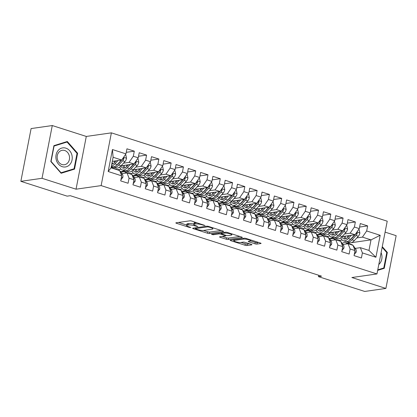 <?xml version="1.0" encoding="UTF-8"?>
<svg xmlns="http://www.w3.org/2000/svg" width="417" height="417" viewBox="0 0 417 417"><rect width="100%" height="100%" fill="white"/><g stroke="black" fill="none" stroke-linecap="round" stroke-linejoin="round"><path stroke-width="0.63" d="M204.997 225.54L191.883 221.093A1.454 0.297 -169 0 0 189.907 220.817L176.052 222.798A1.454 0.297 -169 0 0 175.828 222.907A1.454 0.297 -169 0 0 176.49 223.293L189.297 227.395L190.835 227.51L188.719 226.712A4.66 0.943 -169 0 1 186.607 225.467A4.66 0.943 -169 0 1 187.322 225.123L188.479 224.956A4.66 0.943 -169 0 1 194.796 225.842L197.84 226.567L195.875 225.686A4.66 0.943 -169 0 1 193.764 224.445A4.66 0.943 -169 0 1 194.478 224.101L195.636 223.934A4.66 0.943 -169 0 1 201.958 224.815L204.997 225.54M254.99 243.815A1.454 0.297 -169 0 0 256.966 244.091L260.849 243.533A1.454 0.297 -169 0 0 261.073 243.429A1.454 0.297 -169 0 0 260.416 243.038L246.192 238.482A1.454 0.297 -169 0 0 244.216 238.206L230.361 240.187A1.454 0.297 -169 0 0 230.137 240.296A1.454 0.297 -169 0 0 230.794 240.687L245.019 245.243A1.454 0.297 -169 0 0 246.994 245.519L251.691 244.847A1.454 0.297 -169 0 0 251.915 244.737A1.454 0.297 -169 0 0 251.253 244.352L245.17 242.402A1.454 0.297 -169 0 0 243.194 242.126L240.864 242.454A3.894 0.792 -169 0 1 236.496 241.98A3.894 0.792 -169 0 1 233.817 240.682A3.894 0.792 -169 0 1 234.417 240.39L243.533 239.087A3.894 0.792 -169 0 1 247.906 239.567A3.894 0.792 -169 0 1 250.581 240.864A3.894 0.792 -169 0 1 249.986 241.151L248.464 241.37A1.454 0.297 -169 0 0 248.24 241.479A1.454 0.297 -169 0 0 248.902 241.865L254.99 243.815L255.267 242.392A1.454 0.297 -169 0 0 257.242 242.668L258.629 242.47M321.559 276.179L70.285 195.703L67.153 196.152L20.85 181.327L42.023 178.299L76.04 189.193L101.133 185.607L376.968 273.943L351.875 277.529L385.897 288.428L364.724 291.452L318.426 276.627L321.559 276.179M223.361 231.529A1.454 0.297 -169 0 0 223.585 231.419A1.454 0.297 -169 0 0 222.923 231.034L208.698 226.478A1.454 0.297 -169 0 0 206.723 226.202L192.868 228.182A1.454 0.297 -169 0 0 192.644 228.292A1.454 0.297 -169 0 0 193.306 228.678L207.53 233.233A1.454 0.297 -169 0 0 209.506 233.51L223.361 231.529L223.418 231.237M227.442 232.483L241.667 237.038A1.454 0.297 -169 0 1 242.329 237.424A1.454 0.297 -169 0 1 242.105 237.534L228.25 239.514A1.454 0.297 -169 0 1 226.275 239.238L220.186 237.289A1.454 0.297 -169 0 1 219.53 236.898A1.454 0.297 -169 0 1 219.754 236.793L225.373 235.991A1.454 0.297 -169 0 0 225.597 235.881A1.454 0.297 -169 0 0 224.935 235.49L220.895 234.198A1.454 0.297 -169 0 0 218.92 233.921L213.071 234.761L211.383 234.218L225.467 232.206A1.454 0.297 -169 0 1 227.442 232.483M101.133 185.607L111.386 132.851L387.221 221.192L376.968 273.943M108.18 171.507L112.444 149.547L125.955 153.873L121.712 160.029L113.111 157.272L111.063 167.822L108.18 171.507L121.686 175.833L120.706 180.895L128.071 183.251L129.056 178.189L133.972 179.763L132.987 184.825L140.352 187.186L141.337 182.125L146.252 183.699L145.267 188.76L152.638 191.116L153.618 186.055L158.533 187.629L157.548 192.69L164.918 195.052L165.898 189.99L170.814 191.565L169.828 196.626L177.199 198.987L178.184 193.926L183.094 195.495L182.109 200.556L189.48 202.917L190.465 197.856L195.375 199.43L194.39 204.492L201.76 206.853L202.745 201.792L207.656 203.366L206.67 208.427L214.041 210.783L215.026 205.722L219.936 207.296L218.956 212.357L226.322 214.719L227.307 209.657L232.217 211.231L231.237 216.293L238.602 218.649L239.587 213.587L244.503 215.162L243.518 220.223L250.883 222.584L251.868 217.523L256.783 219.097L255.798 224.158L263.169 226.514L264.149 221.458L269.064 223.027L268.079 228.089L275.449 230.45L276.429 225.388L281.345 226.963L280.36 232.024L287.73 234.385L288.715 229.324L293.625 230.893L292.64 235.954L300.011 238.315L300.996 233.254L305.906 234.828L304.921 239.89L312.291 242.251L313.276 237.19L318.187 238.764L317.201 243.825L324.572 246.181L325.557 241.12L330.467 242.694L329.487 247.755L336.853 250.117L337.838 245.055L342.748 246.629L341.768 251.691L349.133 254.047L350.118 248.985L355.034 250.56L354.049 255.621L361.414 257.982L362.399 252.921L360.371 247.667L368.967 250.419L371.021 239.869L362.425 237.117L356.811 237.919M126.257 152.325L134.31 151.173L126.94 148.812L125.955 153.873M134.31 151.173L133.325 156.234L138.236 157.808L133.993 163.959L121.05 165.81A11.348 5.603 107.8 0 1 116.072 167.968L113.742 167.217A11.348 5.603 -72.2 0 0 118.72 165.064L122.666 160.78A3.93 1.944 -72.2 0 0 123.896 158.642L123.427 157.543M138.538 156.26L146.591 155.108L139.221 152.747L138.236 157.808M146.591 155.108L145.606 160.17L150.516 161.744L146.273 167.895L133.331 169.745A11.348 5.603 107.8 0 1 128.353 171.898L126.023 171.152A11.348 5.603 -72.2 0 0 131.001 168.994L134.946 164.715A3.93 1.944 -72.2 0 0 136.182 162.578L135.707 161.473M150.818 160.191L158.872 159.039L151.501 156.683L150.516 161.744M158.872 159.039L157.887 164.1L162.797 165.674L158.554 171.825L145.611 173.675A11.348 5.603 107.8 0 1 140.633 175.833L138.303 175.088A11.348 5.603 -72.2 0 0 143.281 172.93L147.227 168.65A3.93 1.944 -72.2 0 0 148.462 166.508L147.988 165.408M163.099 164.126L171.152 162.974L163.782 160.613L162.797 165.674M171.152 162.974L170.167 168.035L175.083 169.61L170.834 175.76L157.892 177.611A11.348 5.603 107.8 0 1 152.919 179.763L150.584 179.018A11.348 5.603 -72.2 0 0 155.562 176.86L159.508 172.581A3.93 1.944 -72.2 0 0 160.743 170.444L160.269 169.338M175.38 168.056L183.433 166.904L176.063 164.548L175.083 169.61M183.433 166.904L182.448 171.966L187.363 173.54L183.115 179.691L170.178 181.541A11.348 5.603 107.8 0 1 165.2 183.699L162.865 182.954A11.348 5.603 -72.2 0 0 167.843 180.796L171.788 176.516A3.93 1.944 -72.2 0 0 173.024 174.374L172.549 173.274M187.666 171.992L195.714 170.84L188.343 168.478L187.363 173.54M195.714 170.84L194.729 175.901L199.644 177.475L195.396 183.626L182.458 185.476A11.348 5.603 107.8 0 1 177.48 187.634L175.145 186.884A11.348 5.603 -72.2 0 0 180.123 184.726L184.069 180.446A3.93 1.944 -72.2 0 0 185.304 178.309L184.83 177.209M199.946 175.922L207.994 174.775L200.629 172.414L199.644 177.475M207.994 174.775L207.014 179.836L211.925 181.405L207.682 187.556L194.739 189.407A11.348 5.603 107.8 0 1 189.761 191.565L187.426 190.819A11.348 5.603 -72.2 0 0 192.404 188.661L196.35 184.382A3.93 1.944 -72.2 0 0 197.585 182.239L197.111 181.14M212.227 179.857L220.275 178.705L212.91 176.344L211.925 181.405M220.275 178.705L219.295 183.767L224.205 185.341L219.962 191.492L207.02 193.342A11.348 5.603 107.8 0 1 202.042 195.5L199.707 194.749A11.348 5.603 -72.2 0 0 204.684 192.591L208.636 188.312A3.93 1.944 -72.2 0 0 209.866 186.175L209.397 185.075M224.508 183.793L232.556 182.641L225.19 180.28L224.205 185.341M232.556 182.641L231.576 187.702L236.486 189.271L232.243 195.427L219.3 197.277A11.348 5.603 107.8 0 1 214.322 199.43L211.987 198.685A11.348 5.603 -72.2 0 0 216.97 196.527L220.916 192.247A3.93 1.944 -72.2 0 0 222.146 190.11L221.677 189.005M236.788 187.723L244.842 186.571L237.471 184.21L236.486 189.271M244.842 186.571L243.856 191.632L248.767 193.207L244.524 199.357L231.581 201.208A11.348 5.603 107.8 0 1 226.603 203.366L224.273 202.615A11.348 5.603 -72.2 0 0 229.251 200.462L233.197 196.178A3.93 1.944 -72.2 0 0 234.427 194.041L233.958 192.941M249.069 191.658L257.122 190.506L249.752 188.145L248.767 193.207M257.122 190.506L256.137 195.568L261.047 197.142L256.804 203.293L243.862 205.143A11.348 5.603 107.8 0 1 238.884 207.296L236.554 206.551A11.348 5.603 -72.2 0 0 241.532 204.393L245.477 200.113A3.93 1.944 -72.2 0 0 246.713 197.976L246.238 196.871M261.35 195.589L269.403 194.437L262.032 192.081L261.047 197.142M269.403 194.437L268.418 199.498L273.333 201.072L269.085 207.223L256.142 209.073A11.348 5.603 107.8 0 1 251.164 211.231L248.834 210.486A11.348 5.603 -72.2 0 0 253.812 208.328L257.758 204.049A3.93 1.944 -72.2 0 0 258.993 201.906L258.519 200.806M273.63 199.524L281.683 198.372L274.313 196.011L273.333 201.072M281.683 198.372L280.698 203.433L285.614 205.008L281.366 211.158L268.423 213.009A11.348 5.603 107.8 0 1 263.45 215.162L261.115 214.416A11.348 5.603 -72.2 0 0 266.093 212.258L270.039 207.979A3.93 1.944 -72.2 0 0 271.274 205.842L270.8 204.737M285.911 203.454L293.964 202.302L286.594 199.946L285.614 205.008M293.964 202.302L292.979 207.364L297.894 208.938L293.646 215.089L280.709 216.939A11.348 5.603 107.8 0 1 275.731 219.097L273.396 218.352A11.348 5.603 -72.2 0 0 278.374 216.194L282.319 211.914A3.93 1.944 -72.2 0 0 283.555 209.772L283.08 208.672M298.197 207.39L306.245 206.238L298.874 203.877L297.894 208.938M306.245 206.238L305.26 211.299L310.175 212.873L305.927 219.024L292.989 220.874A11.348 5.603 107.8 0 1 288.011 223.032L285.676 222.282A11.348 5.603 -72.2 0 0 290.654 220.124L294.6 215.844A3.93 1.944 -72.2 0 0 295.835 213.707L295.361 212.607M310.477 211.32L318.525 210.173L311.16 207.812L310.175 212.873M318.525 210.173L317.546 215.235L322.456 216.804L318.213 222.954L305.27 224.81A11.348 5.603 107.8 0 1 300.292 226.963L297.957 226.217A11.348 5.603 -72.2 0 0 302.935 224.059L306.886 219.78A3.93 1.944 -72.2 0 0 308.116 217.643L307.647 216.538M322.758 215.255L330.806 214.103L323.441 211.742L322.456 216.804M330.806 214.103L329.826 219.165L334.736 220.739L330.493 226.89L317.551 228.74A11.348 5.603 107.8 0 1 312.573 230.898L310.238 230.148A11.348 5.603 -72.2 0 0 315.216 227.995L319.167 223.71A3.93 1.944 -72.2 0 0 320.397 221.573L319.928 220.473M335.039 219.191L343.087 218.039L335.721 215.678L334.736 220.739M343.087 218.039L342.107 223.1L347.017 224.669L342.774 230.825L329.831 232.676M347.319 223.121L355.373 221.969L348.002 219.608L347.017 224.669M355.373 221.969L354.387 227.03L359.298 228.605L355.055 234.755L342.112 236.606A11.348 5.603 107.8 0 1 337.134 238.764L334.804 238.013A11.348 5.603 -72.2 0 0 339.782 235.86L343.728 231.581A3.93 1.944 -72.2 0 0 344.958 229.439L344.489 228.339M359.6 227.056L367.653 225.905L360.283 223.543L359.298 228.605M367.653 225.905L366.668 230.966L380.179 235.292L375.91 257.247L362.399 252.921M342.972 244.466L348.091 243.731L353.001 245.305L355.034 250.56M350.118 248.985L348.091 243.731M351.448 238.686L351.13 238.732M342.112 240.02L338.88 240.484M347.481 243.236L350.311 242.83M351.213 242.699L371.021 239.869L380.179 235.292M366.668 230.966L362.425 237.117M330.686 240.531L335.81 239.801L340.72 241.375L342.748 246.629M337.838 245.055L335.81 239.801M334.199 237.737L329.169 238.456M355.055 234.755L350.139 233.181L344.531 233.984M339.167 234.75L338.849 234.797M329.831 236.09L326.6 236.548M354.387 227.03L350.139 233.181M318.406 236.601L323.529 235.866L328.44 237.44L330.467 242.694M325.557 241.12L323.529 235.866M321.914 233.807L316.889 234.526M342.774 230.825L337.859 229.251L332.25 230.054M326.886 230.82L326.568 230.867M317.551 232.154L314.319 232.618M342.107 223.1L337.859 229.251M306.125 232.665L311.249 231.935L316.159 233.51L318.187 238.764M313.276 237.19L311.249 231.935M309.633 229.871L304.608 230.591M330.493 226.89L325.578 225.316L319.969 226.118M314.606 226.884L314.288 226.931M305.27 228.219L302.038 228.683M329.826 219.165L325.578 225.316M293.844 228.735L298.968 228L303.878 229.574L305.906 234.828M300.996 233.254L298.968 228M297.352 225.941L292.327 226.66M318.213 222.954L313.297 221.385L307.689 222.188M302.325 222.954L302.007 222.996M292.989 224.289L289.758 224.747M317.546 215.235L313.297 221.385M281.564 224.799L286.682 224.07L291.598 225.639L293.625 230.893M288.715 229.324L286.682 224.07M285.072 222.006L280.047 222.725M305.927 219.024L301.017 217.45L295.403 218.253M290.044 219.019L289.726 219.066M280.709 220.353L277.477 220.817M305.26 211.299L301.017 217.45M269.283 220.869L274.402 220.134L279.317 221.708L281.345 226.963M276.429 225.388L274.402 220.134M272.791 218.075L267.766 218.789M293.646 215.089L288.736 213.52L283.122 214.322M277.764 215.089L277.446 215.13M268.428 216.423L265.196 216.882M292.979 207.364L288.736 213.52M257.002 216.934L262.121 216.199L267.036 217.773L269.064 223.027M264.149 221.458L262.121 216.199M260.51 214.14L255.485 214.859M281.366 211.158L276.455 209.584L270.841 210.387M265.483 211.153L265.16 211.2M256.142 212.488L252.916 212.951M280.698 203.433L276.455 209.584M244.722 212.998L249.84 212.269L254.756 213.843L256.783 219.097M251.868 217.523L249.84 212.269M248.23 210.204L243.2 210.924M269.085 207.223L264.175 205.649L258.561 206.451M253.202 207.218L252.879 207.265M243.862 208.557L240.63 209.016M268.418 199.498L264.175 205.649M232.441 209.068L237.56 208.333L242.47 209.907L244.503 215.162M239.587 213.587L237.56 208.333M235.949 206.274L230.919 206.994M256.804 203.293L251.894 201.719L246.28 202.521M240.917 203.287L240.599 203.334M231.581 204.622L228.349 205.086M256.137 195.568L251.894 201.719M220.155 205.133L225.279 204.403L230.189 205.977L232.217 211.231M227.307 209.657L225.279 204.403M223.663 202.339L218.638 203.058M244.524 199.357L239.608 197.783L234 198.586M228.636 199.352L228.318 199.399M219.3 200.686L216.069 201.15M243.856 191.632L239.608 197.783M207.875 201.202L212.998 200.468L217.909 202.042L219.936 207.296M215.026 205.722L212.998 200.468M211.383 198.409L206.358 199.128M232.243 195.427L227.328 193.853L221.719 194.656M216.355 195.422L216.037 195.469M207.02 196.756L203.788 197.22M231.576 187.702L227.328 193.853M195.594 197.267L200.718 196.537L205.628 198.106L207.656 203.366M202.745 201.792L200.718 196.537M199.102 194.473L194.077 195.192M219.962 191.492L215.047 189.917L209.438 190.72M204.075 191.486L203.757 191.533M194.739 192.821L191.507 193.285M219.295 183.767L215.047 189.917M183.313 193.337L188.437 192.602L193.347 194.176L195.375 199.43M190.465 197.856L188.437 192.602M186.821 190.543L181.796 191.262M207.682 187.556L202.766 185.987L197.158 186.79M191.794 187.556L191.476 187.598M182.458 188.891L179.227 189.349M207.014 179.836L202.766 185.987M171.033 189.401L176.151 188.672L181.067 190.241L183.094 195.495M178.184 193.926L176.151 188.672M174.541 186.607L169.516 187.327M195.396 183.626L190.486 182.052L184.872 182.855M179.513 183.621L179.195 183.668M170.178 184.955L166.946 185.419M194.729 175.901L190.486 182.052M158.752 185.466L163.871 184.736L168.786 186.31L170.814 191.565M165.898 189.99L163.871 184.736M162.26 182.677L157.235 183.391M183.115 179.691L178.205 178.122L172.591 178.919M167.233 179.691L166.909 179.732M157.897 181.025L154.665 181.484M182.448 171.966L178.205 178.122M146.471 181.536L151.59 180.801L156.505 182.375L158.533 187.629M153.618 186.055L151.59 180.801M149.979 178.742L144.954 179.461M170.834 175.76L165.924 174.186L160.31 174.989M154.952 175.755L154.629 175.802M145.611 177.089L142.385 177.553M170.167 168.035L165.924 174.186M134.191 177.6L139.309 176.871L144.225 178.445L146.252 183.699M141.337 182.125L139.309 176.871M137.699 174.806L132.669 175.526M158.554 171.825L153.644 170.251L148.03 171.053M142.671 171.82L142.348 171.867M133.331 173.159L130.099 173.618M157.887 164.1L153.644 170.251M121.91 173.67L127.029 172.935L131.939 174.509L133.972 179.763M129.056 178.189L127.029 172.935M125.418 170.876L120.388 171.595M146.273 167.895L141.363 166.32L135.749 167.123M130.385 167.889L130.068 167.936M121.05 169.224L117.818 169.688M145.606 160.17L141.363 166.32M111.063 167.822L119.658 170.579L121.686 175.833M113.132 166.941L111.177 167.222M133.993 163.959L129.077 162.385L123.468 163.188M118.105 163.954L117.787 164.001M133.325 156.234L129.077 162.385M318.692 275.256L318.426 276.627M385.897 288.428L396.15 235.673L385.094 232.133M76.04 189.193L86.293 136.442L52.276 125.548L42.023 178.299M52.276 125.548L31.103 128.572L20.85 181.327M86.293 136.442L111.386 132.851M355.253 248.396L360.371 247.667M121.712 160.029L112.319 161.369M333.876 238.878L334.095 237.753M321.59 234.943L321.809 233.822M309.31 231.013L309.529 229.887M297.029 227.077L297.248 225.957M284.748 223.147L284.967 222.021M272.468 219.212L272.687 218.086M260.187 215.281L260.406 214.156M247.906 211.346L248.125 210.22M235.626 207.416L235.845 206.29M223.345 203.48L223.559 202.354M211.059 199.545L211.278 198.424M198.779 195.615L198.998 194.489M186.498 191.679L186.717 190.559M174.217 187.749L174.436 186.623M161.937 183.814L162.156 182.688M149.656 179.883L149.875 178.757M137.375 175.948L137.594 174.822M125.095 172.018L125.314 170.892M112.814 168.082L113.028 166.956M112.444 149.547L113.111 157.272M368.967 250.419L375.91 257.247M77.614 153.242L67.309 141.504L53.913 145.653L50.822 161.535L61.132 173.274L74.528 169.13L77.614 153.242L76.989 153.331M377.666 270.362L384.26 268.324L387.346 252.436L382.274 246.655M196.209 222.475A4.66 0.943 -169 0 0 195.912 222.506L195.636 223.934M193.764 224.445L194.041 223.022A4.66 0.943 -169 0 1 194.76 222.673L195.912 222.506M193.837 224.07A4.66 0.943 -169 0 0 188.755 223.533L188.479 224.956M186.607 225.467L186.884 224.044A4.66 0.943 -169 0 1 187.598 223.694L188.755 223.533M178.554 222.438L186.691 225.044M203.48 230.424L207.807 231.81A1.454 0.297 -169 0 0 209.782 232.087L221.135 230.46M208.948 227.056L207.567 226.864L195.406 228.599L197.455 229.512A4.66 0.943 -169 0 0 203.777 230.392L212.091 229.204A4.66 0.943 -169 0 0 212.806 228.855A4.66 0.943 -169 0 0 210.694 227.614L208.948 227.056L209.037 226.587M239.884 236.465L228.526 238.086L228.25 239.514M222.251 236.434L226.551 237.81A1.454 0.297 -169 0 0 228.526 238.086M231.2 235.157A3.894 0.792 -169 0 0 231.8 234.865A3.894 0.792 -169 0 0 229.121 233.567A3.894 0.792 -169 0 0 224.753 233.087L221.536 233.546A1.454 0.297 -169 0 0 221.312 233.656A1.454 0.297 -169 0 0 221.974 234.046L226.014 235.339A1.454 0.297 -169 0 0 227.99 235.615L231.2 235.157M250.575 240.89L255.267 242.392M240.995 242.439L245.3 243.815A1.454 0.297 -169 0 0 247.276 244.091L249.47 243.778M232.858 239.832L233.916 240.171M71.583 169.547L74.528 169.13M386.721 252.525L387.346 252.436M381.315 268.741L384.26 268.324M116.072 160.832L114.654 162.375A9.419 4.655 107.8 0 1 111.761 164.225M117.933 160.566L114.91 163.845A11.348 5.603 107.8 0 1 111.402 166.081M125.267 154.874L125.861 155.061L126.539 158.309A3.93 1.944 107.8 0 1 124.996 161.53L121.05 165.81L118.72 165.064M114.394 162.646A9.419 4.655 107.8 0 1 114.253 161.092M121.394 160.071A3.93 1.944 107.8 0 1 121.191 160.31L117.245 164.59A11.348 5.603 107.8 0 1 112.267 166.748L111.329 166.446M113.038 166.878A11.348 5.603 -72.2 0 0 113.742 167.217M123.896 158.642L122.77 158.804A2.002 0.99 107.8 0 1 122.405 159.31L118.459 163.594A9.419 4.655 107.8 0 1 117.005 164.845M112.705 163.902A9.419 4.655 107.8 0 1 112.137 162.302M120.909 179.826L122.822 177.413A3.93 1.944 -72.2 0 0 122.483 174.457L120.023 171.095A11.348 5.603 -72.2 0 0 119.715 170.72M119.528 170.532A11.348 5.603 -72.2 0 0 118.423 169.881L116.088 169.13A11.348 5.603 -72.2 0 0 115.316 169M113.388 168.567A11.348 5.603 -72.2 0 0 112.282 167.91A11.348 5.603 -72.2 0 0 111.068 167.796M117.193 169.787A11.348 5.603 -72.2 0 0 116.088 169.13M112.282 167.91L114.612 168.661A11.348 5.603 107.8 0 1 115.723 169.318M128.353 164.767L126.935 166.305A9.419 4.655 107.8 0 1 122.801 168.098A9.419 4.655 107.8 0 1 120.888 165.982M130.213 164.501L127.19 167.775A11.348 5.603 107.8 0 1 122.212 169.933A11.348 5.603 107.8 0 1 119.773 166.982M137.547 158.804L138.142 158.997L138.819 162.239A3.93 1.944 107.8 0 1 137.282 165.46L133.331 169.74L131.001 168.994M126.674 166.576A9.419 4.655 107.8 0 1 126.539 165.028M133.675 164.006A3.93 1.944 107.8 0 1 133.471 164.241L129.525 168.525A11.348 5.603 107.8 0 1 124.547 170.678L122.212 169.933M122.9 165.544A9.419 4.655 -72.2 0 0 124.068 168.155M123.135 165.513A11.348 5.603 -72.2 0 0 123.27 166.852M125.319 170.814A11.348 5.603 -72.2 0 0 126.023 171.152M136.182 162.578L135.051 162.739A2.002 0.99 107.8 0 1 134.686 163.245L130.74 167.525A9.419 4.655 107.8 0 1 129.286 168.776M124.985 167.837A9.419 4.655 107.8 0 1 124.271 165.351M140.633 168.697L139.215 170.24A9.419 4.655 107.8 0 1 135.082 172.028A9.419 4.655 107.8 0 1 133.169 169.912M142.494 168.432L139.471 171.71A11.348 5.603 107.8 0 1 134.493 173.868A11.348 5.603 107.8 0 1 132.053 170.918M149.828 162.739L150.428 162.927L151.1 166.174A3.93 1.944 107.8 0 1 149.562 169.396L145.616 173.675L143.281 172.93M138.955 170.511A9.419 4.655 107.8 0 1 138.819 168.958M145.96 167.936A3.93 1.944 107.8 0 1 145.752 168.176L141.806 172.456A11.348 5.603 107.8 0 1 136.828 174.614L134.493 173.868M135.181 169.479A9.419 4.655 -72.2 0 0 136.349 172.085M135.416 169.443A11.348 5.603 -72.2 0 0 135.551 170.782M137.6 174.744A11.348 5.603 -72.2 0 0 138.303 175.088M148.462 166.508L147.331 166.67A2.002 0.99 107.8 0 1 146.972 167.181L143.021 171.46A9.419 4.655 107.8 0 1 141.566 172.711M137.266 171.768A9.419 4.655 107.8 0 1 136.552 169.281M133.19 183.761L135.103 181.343A3.93 1.944 -72.2 0 0 134.764 178.393L132.304 175.025A11.348 5.603 -72.2 0 0 131.996 174.655M131.808 174.468A11.348 5.603 -72.2 0 0 130.703 173.811L128.368 173.065A11.348 5.603 -72.2 0 0 127.602 172.93M126.163 173.06A11.348 5.603 -72.2 0 0 124.563 171.846A11.348 5.603 -72.2 0 0 121.144 172.622M129.473 173.722A11.348 5.603 -72.2 0 0 128.368 173.065M124.563 171.846L126.893 172.591A11.348 5.603 107.8 0 1 128.003 173.248M145.476 187.697L147.383 185.278A3.93 1.944 -72.2 0 0 147.05 182.323L144.584 178.961A11.348 5.603 -72.2 0 0 144.277 178.585M144.089 178.403A11.348 5.603 -72.2 0 0 142.984 177.746L140.649 176.996A11.348 5.603 -72.2 0 0 139.883 176.865M138.444 176.996A11.348 5.603 -72.2 0 0 136.844 175.776A11.348 5.603 -72.2 0 0 133.424 176.558M141.759 177.652A11.348 5.603 -72.2 0 0 140.649 176.996M136.844 175.776L139.179 176.527A11.348 5.603 107.8 0 1 140.284 177.183M71.875 154.994A9.643 8.152 81.9 0 0 61.633 148.108A9.643 8.152 81.9 0 0 56.248 159.831A9.643 8.152 81.9 0 0 66.496 166.717A9.643 8.152 81.9 0 0 71.875 154.994M69.264 155.682A7.297 6.172 81.9 0 0 62.315 150.287A7.297 6.172 81.9 0 0 57.431 159.346A7.297 6.172 81.9 0 0 64.38 164.741A7.297 6.172 81.9 0 0 69.264 155.682M61.07 172.805L51.082 161.431L54.074 146.039L67.054 142.02L77.041 153.393L74.049 168.786L60.757 172.852M64.426 142.395L67.054 142.02M378.808 264.472A9.643 8.152 81.9 0 0 381.607 254.188A9.643 8.152 81.9 0 0 381.102 252.686M382.144 247.312L386.773 252.587L383.781 267.98L377.766 269.841M152.919 172.633L151.496 174.17A9.419 4.655 107.8 0 1 147.363 175.964A9.419 4.655 107.8 0 1 145.45 173.847M154.775 172.367L151.757 175.64A11.348 5.603 107.8 0 1 146.774 177.798A11.348 5.603 107.8 0 1 144.334 174.848M162.114 166.67L162.708 166.863L163.381 170.105A3.93 1.944 107.8 0 1 161.843 173.326L157.897 177.611L155.562 176.86M151.235 174.447A9.419 4.655 107.8 0 1 151.1 172.893M158.241 171.872A3.93 1.944 107.8 0 1 158.033 172.112L154.087 176.391A11.348 5.603 107.8 0 1 149.109 178.549L146.774 177.798M147.462 173.415A9.419 4.655 -72.2 0 0 148.634 176.021M147.701 173.378A11.348 5.603 -72.2 0 0 147.832 174.718M149.88 178.679A11.348 5.603 -72.2 0 0 150.584 179.018M160.743 170.444L159.612 170.605A2.002 0.99 107.8 0 1 159.252 171.111L155.301 175.39A9.419 4.655 107.8 0 1 153.847 176.641M149.547 175.703A9.419 4.655 107.8 0 1 148.833 173.217M165.2 176.563L163.777 178.106A9.419 4.655 107.8 0 1 159.643 179.894A9.419 4.655 107.8 0 1 157.735 177.783M167.055 176.297L164.037 179.576A11.348 5.603 107.8 0 1 159.059 181.734A11.348 5.603 107.8 0 1 156.615 178.784M174.395 170.605L174.989 170.793L175.661 174.04A3.93 1.944 107.8 0 1 174.124 177.261L170.178 181.541L167.843 180.796M163.516 178.377A9.419 4.655 107.8 0 1 163.381 176.824M170.522 175.802A3.93 1.944 107.8 0 1 170.318 176.042L166.367 180.321A11.348 5.603 107.8 0 1 161.389 182.479L159.059 181.734M159.742 177.345A9.419 4.655 -72.2 0 0 160.915 179.951M159.982 177.314A11.348 5.603 -72.2 0 0 160.112 178.648M162.161 182.615A11.348 5.603 -72.2 0 0 162.865 182.954M173.024 174.374L171.893 174.535A2.002 0.99 107.8 0 1 171.533 175.046L167.587 179.326A9.419 4.655 107.8 0 1 166.128 180.577M161.827 179.638A9.419 4.655 107.8 0 1 161.118 177.147M157.756 191.627L159.664 189.214A3.93 1.944 -72.2 0 0 159.33 186.258L156.87 182.896A11.348 5.603 -72.2 0 0 156.557 182.521M156.37 182.333A11.348 5.603 -72.2 0 0 155.265 181.676L152.93 180.931A11.348 5.603 -72.2 0 0 152.163 180.801M150.725 180.926A11.348 5.603 -72.2 0 0 149.124 179.711A11.348 5.603 -72.2 0 0 145.705 180.493M154.04 181.588A11.348 5.603 -72.2 0 0 152.93 180.931M149.124 179.711L151.46 180.457A11.348 5.603 107.8 0 1 152.565 181.114M170.037 195.563L171.95 193.144A3.93 1.944 -72.2 0 0 171.611 190.188L169.151 186.826A11.348 5.603 -72.2 0 0 168.838 186.456M168.65 186.269A11.348 5.603 -72.2 0 0 167.545 185.612L165.215 184.867A11.348 5.603 -72.2 0 0 164.444 184.731M163.005 184.861A11.348 5.603 -72.2 0 0 161.405 183.647A11.348 5.603 -72.2 0 0 157.986 184.423M166.32 185.518A11.348 5.603 -72.2 0 0 165.215 184.867M161.405 183.647L163.74 184.392A11.348 5.603 107.8 0 1 164.845 185.049M177.48 180.498L176.057 182.036A9.419 4.655 107.8 0 1 171.929 183.829A9.419 4.655 107.8 0 1 170.016 181.713M179.336 180.233L176.318 183.506A11.348 5.603 107.8 0 1 171.34 185.664A11.348 5.603 107.8 0 1 168.895 182.714M186.675 174.535L187.269 174.728L187.942 177.976A3.93 1.944 107.8 0 1 186.404 181.197L182.458 185.476L180.123 184.726M175.797 182.312A9.419 4.655 107.8 0 1 175.661 180.759M182.802 179.737A3.93 1.944 107.8 0 1 182.599 179.977L178.648 184.257A11.348 5.603 107.8 0 1 173.67 186.415L171.34 185.664M172.023 181.28A9.419 4.655 -72.2 0 0 173.196 183.887M172.263 181.244A11.348 5.603 -72.2 0 0 172.393 182.583M174.442 186.545A11.348 5.603 -72.2 0 0 175.145 186.884M185.304 178.309L184.178 178.471A2.002 0.99 107.8 0 1 183.814 178.976L179.868 183.256A9.419 4.655 107.8 0 1 178.408 184.507M174.108 183.569A9.419 4.655 107.8 0 1 173.399 181.082M182.318 199.493L184.231 197.079A3.93 1.944 -72.2 0 0 183.892 194.124L181.431 190.762A11.348 5.603 -72.2 0 0 181.124 190.387M180.936 190.199A11.348 5.603 -72.2 0 0 179.826 189.542L177.496 188.797A11.348 5.603 -72.2 0 0 176.725 188.666M175.291 188.792A11.348 5.603 -72.2 0 0 173.686 187.577A11.348 5.603 -72.2 0 0 170.266 188.359M178.601 189.454A11.348 5.603 -72.2 0 0 177.496 188.797M173.686 187.577L176.021 188.328A11.348 5.603 107.8 0 1 177.126 188.979M189.761 184.434L188.338 185.972A9.419 4.655 107.8 0 1 184.21 187.765A9.419 4.655 107.8 0 1 182.297 185.648M191.617 184.168L188.599 187.442A11.348 5.603 107.8 0 1 183.621 189.599A11.348 5.603 107.8 0 1 181.181 186.649M198.956 178.471L199.55 178.664L200.223 181.906A3.93 1.944 107.8 0 1 198.685 185.127L194.739 189.407L192.404 188.661M188.077 186.243A9.419 4.655 107.8 0 1 187.942 184.689M195.083 183.673A3.93 1.944 107.8 0 1 194.88 183.907L190.934 188.187A11.348 5.603 107.8 0 1 185.951 190.345L183.621 189.599M184.304 185.211A9.419 4.655 -72.2 0 0 185.476 187.822M184.543 185.179A11.348 5.603 -72.2 0 0 184.679 186.514M186.722 190.48A11.348 5.603 -72.2 0 0 187.426 190.819M197.585 182.239L196.459 182.401A2.002 0.99 107.8 0 1 196.094 182.912L192.148 187.191A9.419 4.655 107.8 0 1 190.689 188.442M186.389 187.504A9.419 4.655 107.8 0 1 185.68 185.018M194.598 203.428L196.511 201.01A3.93 1.944 -72.2 0 0 196.172 198.059L193.712 194.692A11.348 5.603 -72.2 0 0 193.405 194.322M193.217 194.134A11.348 5.603 -72.2 0 0 192.107 193.478L189.777 192.732A11.348 5.603 -72.2 0 0 189.005 192.597M187.572 192.727A11.348 5.603 -72.2 0 0 185.966 191.512A11.348 5.603 -72.2 0 0 182.552 192.289M190.882 193.384A11.348 5.603 -72.2 0 0 189.777 192.732M185.966 191.512L188.302 192.258A11.348 5.603 107.8 0 1 189.407 192.915M202.042 188.364L200.624 189.907A9.419 4.655 107.8 0 1 196.49 191.695A9.419 4.655 107.8 0 1 194.577 189.579M203.903 188.098L200.879 191.377A11.348 5.603 107.8 0 1 195.901 193.53A11.348 5.603 107.8 0 1 193.462 190.585M211.237 182.406L211.831 182.594L212.503 185.841A3.93 1.944 107.8 0 1 210.966 189.063L207.02 193.342L204.684 192.591M200.358 190.178A9.419 4.655 107.8 0 1 200.223 188.625M207.364 187.603A3.93 1.944 107.8 0 1 207.16 187.843L203.215 192.122A11.348 5.603 107.8 0 1 198.237 194.28L195.901 193.53M196.584 189.146A9.419 4.655 -72.2 0 0 197.757 191.752M196.824 189.109A11.348 5.603 -72.2 0 0 196.96 190.449M199.003 194.411A11.348 5.603 -72.2 0 0 199.707 194.749M209.866 186.175L208.74 186.336A2.002 0.99 107.8 0 1 208.375 186.842L204.429 191.122A9.419 4.655 107.8 0 1 202.975 192.378M198.669 191.434A9.419 4.655 107.8 0 1 197.96 188.948M206.879 207.358L208.792 204.945A3.93 1.944 -72.2 0 0 208.453 201.99L205.993 198.628A11.348 5.603 -72.2 0 0 205.685 198.252M205.498 198.065A11.348 5.603 -72.2 0 0 204.393 197.413L202.057 196.662A11.348 5.603 -72.2 0 0 201.286 196.532M199.852 196.657A11.348 5.603 -72.2 0 0 198.252 195.443A11.348 5.603 -72.2 0 0 194.833 196.225M203.162 197.319A11.348 5.603 -72.2 0 0 202.057 196.662M198.252 195.443L200.582 196.193A11.348 5.603 107.8 0 1 201.687 196.845M214.322 192.3L212.905 193.837A9.419 4.655 107.8 0 1 208.771 195.63A9.419 4.655 107.8 0 1 206.858 193.514M216.183 192.034L213.16 195.307A11.348 5.603 107.8 0 1 208.182 197.465A11.348 5.603 107.8 0 1 205.743 194.515M223.517 186.336L224.111 186.529L224.784 189.771A3.93 1.944 107.8 0 1 223.246 192.993L219.3 197.272L216.97 196.527M212.644 194.108A9.419 4.655 107.8 0 1 212.503 192.56M219.644 191.539A3.93 1.944 107.8 0 1 219.441 191.773L215.495 196.053A11.348 5.603 107.8 0 1 210.517 198.211L208.182 197.465M208.87 193.076A9.419 4.655 -72.2 0 0 210.038 195.688M209.105 193.045A11.348 5.603 -72.2 0 0 209.24 194.385M211.283 198.346A11.348 5.603 -72.2 0 0 211.987 198.685M222.146 190.11L221.02 190.272A2.002 0.99 107.8 0 1 220.656 190.778L216.71 195.057A9.419 4.655 107.8 0 1 215.255 196.308M210.95 195.37A9.419 4.655 107.8 0 1 210.241 192.883M219.16 211.294L221.073 208.875A3.93 1.944 -72.2 0 0 220.734 205.925L218.273 202.558A11.348 5.603 -72.2 0 0 217.966 202.188M217.778 202A11.348 5.603 -72.2 0 0 216.673 201.343L214.338 200.598A11.348 5.603 -72.2 0 0 213.567 200.462M212.133 200.593A11.348 5.603 -72.2 0 0 210.533 199.378A11.348 5.603 -72.2 0 0 207.113 200.155M215.443 201.255A11.348 5.603 -72.2 0 0 214.338 200.598M210.533 199.378L212.863 200.124A11.348 5.603 107.8 0 1 213.968 200.78M226.603 196.23L225.185 197.773A9.419 4.655 107.8 0 1 221.052 199.561A9.419 4.655 107.8 0 1 219.139 197.444M228.464 195.964L225.441 199.243A11.348 5.603 107.8 0 1 220.463 201.401A11.348 5.603 107.8 0 1 218.023 198.45M235.798 190.272L236.392 190.46L237.07 193.707A3.93 1.944 107.8 0 1 235.527 196.928L231.581 201.208L229.251 200.462M224.925 198.044A9.419 4.655 107.8 0 1 224.784 196.49M231.925 195.469A3.93 1.944 107.8 0 1 231.722 195.709L227.776 199.988A11.348 5.603 107.8 0 1 222.798 202.146L220.463 201.401M221.151 197.012A9.419 4.655 -72.2 0 0 222.318 199.618M221.385 196.975A11.348 5.603 -72.2 0 0 221.521 198.315M223.569 202.276A11.348 5.603 -72.2 0 0 224.273 202.615M234.427 194.041L233.301 194.202A2.002 0.99 107.8 0 1 232.936 194.713L228.99 198.992A9.419 4.655 107.8 0 1 227.536 200.243M223.236 199.3A9.419 4.655 107.8 0 1 222.522 196.814M231.44 215.229L233.353 212.811A3.93 1.944 -72.2 0 0 233.014 209.855L230.554 206.493A11.348 5.603 -72.2 0 0 230.247 206.118M230.059 205.935A11.348 5.603 -72.2 0 0 228.954 205.279L226.619 204.528A11.348 5.603 -72.2 0 0 225.847 204.398M224.414 204.528A11.348 5.603 -72.2 0 0 222.814 203.308A11.348 5.603 -72.2 0 0 219.394 204.09M227.724 205.185A11.348 5.603 -72.2 0 0 226.619 204.528M222.814 203.308L225.144 204.059A11.348 5.603 107.8 0 1 226.254 204.716M238.884 200.165L237.466 201.703A9.419 4.655 107.8 0 1 233.332 203.496A9.419 4.655 107.8 0 1 231.419 201.38M240.745 199.899L237.721 203.173A11.348 5.603 107.8 0 1 232.743 205.331A11.348 5.603 107.8 0 1 230.304 202.381M248.079 194.202L248.673 194.395L249.35 197.637A3.93 1.944 107.8 0 1 247.813 200.858L243.862 205.143L241.532 204.393M237.205 201.974A9.419 4.655 107.8 0 1 237.07 200.426M244.206 199.404A3.93 1.944 107.8 0 1 244.002 199.639L240.056 203.923A11.348 5.603 107.8 0 1 235.079 206.076L232.743 205.331M233.431 200.942A9.419 4.655 -72.2 0 0 234.599 203.553M233.666 200.911A11.348 5.603 -72.2 0 0 233.801 202.25M235.85 206.212A11.348 5.603 -72.2 0 0 236.554 206.551M246.713 197.976L245.582 198.138A2.002 0.99 107.8 0 1 245.217 198.643L241.271 202.923A9.419 4.655 107.8 0 1 239.817 204.174M235.516 203.235A9.419 4.655 107.8 0 1 234.802 200.749M243.721 219.16L245.634 216.741A3.93 1.944 -72.2 0 0 245.295 213.791L242.835 210.429A11.348 5.603 -72.2 0 0 242.527 210.053M242.34 209.866A11.348 5.603 -72.2 0 0 241.234 209.209L238.899 208.464A11.348 5.603 -72.2 0 0 238.133 208.328M236.694 208.458A11.348 5.603 -72.2 0 0 235.094 207.244A11.348 5.603 -72.2 0 0 231.675 208.02M240.004 209.12A11.348 5.603 -72.2 0 0 238.899 208.464M235.094 207.244L237.429 207.989A11.348 5.603 107.8 0 1 238.534 208.646M251.164 204.095L249.747 205.638A9.419 4.655 107.8 0 1 245.613 207.426A9.419 4.655 107.8 0 1 243.7 205.31M253.025 203.83L250.002 207.108A11.348 5.603 107.8 0 1 245.024 209.266A11.348 5.603 107.8 0 1 242.585 206.316M260.359 198.138L260.959 198.325L261.631 201.573A3.93 1.944 107.8 0 1 260.093 204.794L256.147 209.073L253.812 208.328M249.486 205.909A9.419 4.655 107.8 0 1 249.35 204.356M256.491 203.334A3.93 1.944 107.8 0 1 256.283 203.574L252.337 207.854A11.348 5.603 107.8 0 1 247.359 210.012L245.024 209.266M245.712 204.877A9.419 4.655 -72.2 0 0 246.88 207.484M245.947 204.846A11.348 5.603 -72.2 0 0 246.082 206.18M248.131 210.142A11.348 5.603 -72.2 0 0 248.834 210.486M258.993 201.906L257.862 202.068A2.002 0.99 107.8 0 1 257.503 202.579L253.552 206.858A9.419 4.655 107.8 0 1 252.097 208.109M247.797 207.166A9.419 4.655 107.8 0 1 247.083 204.679M256.007 223.095L257.914 220.676A3.93 1.944 -72.2 0 0 257.581 217.721L255.115 214.359A11.348 5.603 -72.2 0 0 254.808 213.984M254.62 213.801A11.348 5.603 -72.2 0 0 253.515 213.144L251.18 212.394A11.348 5.603 -72.2 0 0 250.414 212.263M248.975 212.394A11.348 5.603 -72.2 0 0 247.375 211.179A11.348 5.603 -72.2 0 0 243.955 211.956M252.29 213.051A11.348 5.603 -72.2 0 0 251.18 212.394M247.375 211.179L249.71 211.925A11.348 5.603 107.8 0 1 250.815 212.581M263.45 208.031L262.027 209.569A9.419 4.655 107.8 0 1 257.894 211.362A9.419 4.655 107.8 0 1 255.981 209.245M265.306 207.765L262.288 211.038A11.348 5.603 107.8 0 1 257.305 213.196A11.348 5.603 107.8 0 1 254.865 210.246M272.645 202.068L273.239 202.261L273.912 205.503A3.93 1.944 107.8 0 1 272.374 208.729L268.428 213.009L266.093 212.258M261.767 209.845A9.419 4.655 107.8 0 1 261.631 208.292M268.772 207.27A3.93 1.944 107.8 0 1 268.564 207.51L264.618 211.789A11.348 5.603 107.8 0 1 259.64 213.947L257.305 213.196M257.993 208.813A9.419 4.655 -72.2 0 0 259.166 211.419M258.232 208.776A11.348 5.603 -72.2 0 0 258.363 210.116M260.411 214.077A11.348 5.603 -72.2 0 0 261.115 214.416M271.274 205.842L270.143 206.003A2.002 0.99 107.8 0 1 269.783 206.509L265.837 210.788A9.419 4.655 107.8 0 1 264.378 212.039M260.078 211.101A9.419 4.655 107.8 0 1 259.364 208.615M268.287 227.025L270.195 224.612A3.93 1.944 -72.2 0 0 269.862 221.656L267.401 218.294A11.348 5.603 -72.2 0 0 267.089 217.919M266.901 217.731A11.348 5.603 -72.2 0 0 265.796 217.075L263.461 216.329A11.348 5.603 -72.2 0 0 262.694 216.199M261.256 216.324A11.348 5.603 -72.2 0 0 259.655 215.109A11.348 5.603 -72.2 0 0 256.236 215.891M264.571 216.986A11.348 5.603 -72.2 0 0 263.461 216.329M259.655 215.109L261.991 215.855A11.348 5.603 107.8 0 1 263.096 216.512M275.731 211.961L274.308 213.504A9.419 4.655 107.8 0 1 270.174 215.292A9.419 4.655 107.8 0 1 268.267 213.181M277.586 211.695L274.568 214.974A11.348 5.603 107.8 0 1 269.591 217.132A11.348 5.603 107.8 0 1 267.146 214.182M284.926 206.003L285.52 206.191L286.192 209.438A3.93 1.944 107.8 0 1 284.655 212.66L280.709 216.939L278.374 216.194M274.047 213.775A9.419 4.655 107.8 0 1 273.912 212.222M281.053 211.2A3.93 1.944 107.8 0 1 280.849 211.44L276.898 215.719A11.348 5.603 107.8 0 1 271.92 217.877L269.591 217.132M270.273 212.743A9.419 4.655 -72.2 0 0 271.446 215.349M270.513 212.712A11.348 5.603 -72.2 0 0 270.643 214.046M272.692 218.013A11.348 5.603 -72.2 0 0 273.396 218.352M283.555 209.772L282.424 209.933A2.002 0.99 107.8 0 1 282.064 210.444L278.118 214.724A9.419 4.655 107.8 0 1 276.659 215.975M272.358 215.036A9.419 4.655 107.8 0 1 271.649 212.545M280.568 230.961L282.481 228.542A3.93 1.944 -72.2 0 0 282.142 225.592L279.682 222.225A11.348 5.603 -72.2 0 0 279.369 221.854M279.182 221.667A11.348 5.603 -72.2 0 0 278.076 221.01L275.746 220.265A11.348 5.603 -72.2 0 0 274.975 220.129M273.536 220.259A11.348 5.603 -72.2 0 0 271.936 219.045A11.348 5.603 -72.2 0 0 268.517 219.822M276.852 220.916A11.348 5.603 -72.2 0 0 275.746 220.265M271.936 219.045L274.271 219.79A11.348 5.603 107.8 0 1 275.376 220.447M288.011 215.897L286.588 217.439A9.419 4.655 107.8 0 1 282.46 219.227A9.419 4.655 107.8 0 1 280.547 217.111M289.867 215.631L286.849 218.904A11.348 5.603 107.8 0 1 281.871 221.062A11.348 5.603 107.8 0 1 279.426 218.117M297.206 209.933L297.801 210.126L298.473 213.374A3.93 1.944 107.8 0 1 296.935 216.595L292.989 220.874L290.654 220.124M286.328 217.71A9.419 4.655 107.8 0 1 286.192 216.157M293.333 215.136A3.93 1.944 107.8 0 1 293.13 215.375L289.179 219.655A11.348 5.603 107.8 0 1 284.201 221.813L281.871 221.062M282.554 216.678A9.419 4.655 -72.2 0 0 283.727 219.285M282.794 216.642A11.348 5.603 -72.2 0 0 282.924 217.982M284.973 221.943A11.348 5.603 -72.2 0 0 285.676 222.282M295.835 213.707L294.71 213.869A2.002 0.99 107.8 0 1 294.345 214.374L290.399 218.654A9.419 4.655 107.8 0 1 288.939 219.905M284.639 218.967A9.419 4.655 107.8 0 1 283.93 216.48M292.849 234.891L294.762 232.477A3.93 1.944 -72.2 0 0 294.423 229.522L291.963 226.16A11.348 5.603 -72.2 0 0 291.655 225.785M291.467 225.597A11.348 5.603 -72.2 0 0 290.357 224.94L288.027 224.195A11.348 5.603 -72.2 0 0 287.256 224.065M285.822 224.19A11.348 5.603 -72.2 0 0 284.217 222.975A11.348 5.603 -72.2 0 0 280.797 223.757M289.132 224.852A11.348 5.603 -72.2 0 0 288.027 224.195M284.217 222.975L286.552 223.726A11.348 5.603 107.8 0 1 287.657 224.377M300.292 219.832L298.869 221.37A9.419 4.655 107.8 0 1 294.741 223.163A9.419 4.655 107.8 0 1 292.828 221.046M302.148 219.566L299.13 222.84A11.348 5.603 107.8 0 1 294.152 224.998A11.348 5.603 107.8 0 1 291.712 222.047M309.487 213.869L310.081 214.062L310.754 217.304A3.93 1.944 107.8 0 1 309.216 220.525L305.27 224.805L302.935 224.059M298.608 221.641A9.419 4.655 107.8 0 1 298.473 220.087M305.614 219.071A3.93 1.944 107.8 0 1 305.411 219.306L301.465 223.585A11.348 5.603 107.8 0 1 296.482 225.743L294.152 224.998M294.835 220.609A9.419 4.655 -72.2 0 0 296.007 223.22M295.074 220.577A11.348 5.603 -72.2 0 0 295.21 221.912M297.253 225.878A11.348 5.603 -72.2 0 0 297.957 226.217M308.116 217.643L306.99 217.799A2.002 0.99 107.8 0 1 306.625 218.31L302.679 222.589A9.419 4.655 107.8 0 1 301.22 223.84M296.92 222.902A9.419 4.655 107.8 0 1 296.211 220.416M305.129 238.826L307.042 236.408A3.93 1.944 -72.2 0 0 306.703 233.457L304.243 230.09A11.348 5.603 -72.2 0 0 303.936 229.72M303.748 229.532A11.348 5.603 -72.2 0 0 302.638 228.876L300.308 228.13A11.348 5.603 -72.2 0 0 299.536 227.995M298.103 228.125A11.348 5.603 -72.2 0 0 296.497 226.911A11.348 5.603 -72.2 0 0 293.083 227.687M301.413 228.782A11.348 5.603 -72.2 0 0 300.308 228.13M296.497 226.911L298.833 227.656A11.348 5.603 107.8 0 1 299.938 228.313M312.573 223.762L311.155 225.305A9.419 4.655 107.8 0 1 307.021 227.093A9.419 4.655 107.8 0 1 305.108 224.977M314.434 223.496L311.41 226.775A11.348 5.603 107.8 0 1 306.432 228.928A11.348 5.603 107.8 0 1 303.993 225.983M321.768 217.804L322.362 217.992L323.034 221.239A3.93 1.944 107.8 0 1 321.497 224.461L317.551 228.74L315.216 227.995M310.889 225.576A9.419 4.655 107.8 0 1 310.754 224.023M317.895 223.001A3.93 1.944 107.8 0 1 317.691 223.241L313.746 227.52A11.348 5.603 107.8 0 1 308.768 229.678L306.432 228.928M307.115 224.544A9.419 4.655 -72.2 0 0 308.288 227.15M307.355 224.508A11.348 5.603 -72.2 0 0 307.491 225.847M309.534 229.809A11.348 5.603 -72.2 0 0 310.238 230.148M320.397 221.573L319.271 221.735A2.002 0.99 107.8 0 1 318.906 222.24L314.96 226.525A9.419 4.655 107.8 0 1 313.506 227.776M309.2 226.832A9.419 4.655 107.8 0 1 308.491 224.346M317.41 242.757L319.323 240.343A3.93 1.944 -72.2 0 0 318.984 237.388L316.524 234.026A11.348 5.603 -72.2 0 0 316.216 233.65M316.029 233.463A11.348 5.603 -72.2 0 0 314.924 232.811L312.588 232.06A11.348 5.603 -72.2 0 0 311.817 231.93M310.384 232.055A11.348 5.603 -72.2 0 0 308.783 230.841A11.348 5.603 -72.2 0 0 305.364 231.623M313.693 232.717A11.348 5.603 -72.2 0 0 312.588 232.06M308.783 230.841L311.113 231.591A11.348 5.603 107.8 0 1 312.218 232.248M324.853 227.698L323.436 229.235A9.419 4.655 107.8 0 1 319.302 231.028A9.419 4.655 107.8 0 1 317.389 228.912M326.714 227.432L323.691 230.705A11.348 5.603 107.8 0 1 318.713 232.863A11.348 5.603 107.8 0 1 316.274 229.913M334.048 221.735L334.642 221.927L335.315 225.17A3.93 1.944 107.8 0 1 333.777 228.391L329.831 232.67A11.348 5.603 107.8 0 1 324.853 234.828L322.518 234.083A11.348 5.603 -72.2 0 0 327.501 231.925L331.447 227.646A3.93 1.944 -72.2 0 0 332.677 225.508L332.208 224.403M323.175 229.506A9.419 4.655 107.8 0 1 323.034 227.958M330.175 226.937A3.93 1.944 107.8 0 1 329.972 227.171L326.026 231.456A11.348 5.603 107.8 0 1 321.048 233.609L318.713 232.863M319.401 228.474A9.419 4.655 -72.2 0 0 320.569 231.086M319.636 228.443A11.348 5.603 -72.2 0 0 319.771 229.783M321.815 233.744A11.348 5.603 -72.2 0 0 322.518 234.083M332.677 225.508L331.551 225.67A2.002 0.99 107.8 0 1 331.187 226.176L327.241 230.455A9.419 4.655 107.8 0 1 325.786 231.706M321.486 230.768A9.419 4.655 107.8 0 1 320.772 228.281M329.691 246.692L331.604 244.273A3.93 1.944 -72.2 0 0 331.265 241.323L328.804 237.956A11.348 5.603 -72.2 0 0 328.497 237.586M328.309 237.398A11.348 5.603 -72.2 0 0 327.204 236.741L324.869 235.996A11.348 5.603 -72.2 0 0 324.098 235.86M322.664 235.991A11.348 5.603 -72.2 0 0 321.064 234.776A11.348 5.603 -72.2 0 0 317.645 235.553M325.974 236.653A11.348 5.603 -72.2 0 0 324.869 235.996M321.064 234.776L323.394 235.522A11.348 5.603 107.8 0 1 324.499 236.178M337.134 231.628L335.716 233.171A9.419 4.655 107.8 0 1 331.583 234.959A9.419 4.655 107.8 0 1 329.67 232.842M338.995 231.362L335.972 234.641A11.348 5.603 107.8 0 1 330.994 236.799A11.348 5.603 107.8 0 1 328.554 233.848M346.329 225.67L346.923 225.858L347.601 229.105A3.93 1.944 107.8 0 1 346.063 232.326L342.112 236.606L339.782 235.86M335.456 233.442A9.419 4.655 107.8 0 1 335.315 231.888M342.456 230.867A3.93 1.944 107.8 0 1 342.253 231.107L338.307 235.386A11.348 5.603 107.8 0 1 333.329 237.544L330.994 236.799M331.682 232.41A9.419 4.655 -72.2 0 0 332.849 235.016M331.916 232.373A11.348 5.603 -72.2 0 0 332.052 233.713M334.1 237.674A11.348 5.603 -72.2 0 0 334.804 238.013M344.958 229.439L343.832 229.6A2.002 0.99 107.8 0 1 343.467 230.111L339.521 234.39A9.419 4.655 107.8 0 1 338.067 235.641M333.767 234.698A9.419 4.655 107.8 0 1 333.053 232.212M341.971 250.627L343.884 248.209A3.93 1.944 -72.2 0 0 343.545 245.253L341.085 241.891A11.348 5.603 -72.2 0 0 340.778 241.516M340.59 241.334A11.348 5.603 -72.2 0 0 339.485 240.677L337.15 239.926A11.348 5.603 -72.2 0 0 336.378 239.796M334.945 239.926A11.348 5.603 -72.2 0 0 333.345 238.706A11.348 5.603 -72.2 0 0 329.925 239.488M338.255 240.583A11.348 5.603 -72.2 0 0 337.15 239.926M333.345 238.706L335.675 239.457A11.348 5.603 107.8 0 1 336.785 240.114M349.415 235.563L347.997 237.101A9.419 4.655 107.8 0 1 343.863 238.894A9.419 4.655 107.8 0 1 341.95 236.778M351.276 235.297L348.252 238.571A11.348 5.603 107.8 0 1 343.274 240.729A11.348 5.603 107.8 0 1 340.835 237.779M358.61 229.6L359.204 229.793L359.881 233.035A3.93 1.944 107.8 0 1 358.344 236.257L354.393 240.541A11.348 5.603 107.8 0 1 349.415 242.694L347.085 241.949A11.348 5.603 -72.2 0 0 352.063 239.791L356.009 235.511A3.93 1.944 -72.2 0 0 357.244 233.374L356.77 232.269M347.736 237.377A9.419 4.655 107.8 0 1 347.601 235.824M354.737 234.802A3.93 1.944 107.8 0 1 354.533 235.042L350.588 239.322A11.348 5.603 107.8 0 1 345.61 241.474L343.274 240.729M343.962 236.34A9.419 4.655 -72.2 0 0 345.13 238.951M344.197 236.309A11.348 5.603 -72.2 0 0 344.333 237.648M346.381 241.61A11.348 5.603 -72.2 0 0 347.085 241.949M357.244 233.374L356.113 233.536A2.002 0.99 107.8 0 1 355.748 234.041L351.802 238.321A9.419 4.655 107.8 0 1 350.348 239.572M346.047 238.633A9.419 4.655 107.8 0 1 345.333 236.147M354.252 254.558L356.165 252.144A3.93 1.944 -72.2 0 0 355.826 249.189L353.366 245.827A11.348 5.603 -72.2 0 0 353.058 245.451M352.871 245.264A11.348 5.603 -72.2 0 0 351.766 244.607L349.43 243.862A11.348 5.603 -72.2 0 0 348.664 243.726M347.225 243.856A11.348 5.603 -72.2 0 0 345.625 242.642A11.348 5.603 -72.2 0 0 342.206 243.424M350.535 244.518A11.348 5.603 -72.2 0 0 349.43 243.862M345.625 242.642L347.96 243.387A11.348 5.603 107.8 0 1 349.065 244.044M202.047 224.346L201.958 224.815M194.76 222.673L194.478 224.101M196.548 225.899L196.454 226.374M194.895 225.326L194.796 225.842M187.598 223.694L187.322 225.123M189.391 226.926L189.297 227.395M176.6 222.72L176.49 223.293M203.704 224.878L203.616 225.347M209.782 232.087L209.506 233.51M207.807 231.81L207.53 233.233M193.415 228.104L193.306 228.678M207.687 226.243L207.567 226.864M195.563 227.797L195.406 228.599M210.788 227.145L210.694 227.614M242.162 237.242L242.105 237.534M226.551 237.81L226.275 239.238M220.301 236.715L220.186 237.289M225.029 235.021L224.935 235.49M221.166 232.822L220.895 234.198M219.076 233.119L218.92 233.921M213.228 233.953L213.071 234.761M224.909 232.285L224.753 233.087M221.693 232.743L221.536 233.546M249.012 241.292L248.902 241.865M243.69 238.284L243.533 239.087M234.573 239.587L234.417 240.39M251.748 244.555L251.691 244.847M247.276 244.091L246.994 245.519M245.3 243.815L245.019 245.243M230.909 240.109L230.794 240.687M260.906 243.241L260.849 243.533M257.242 242.668L256.966 244.091M126.518 158.225L123.599 157.292M117.245 164.59L114.91 163.845M121.191 160.31L120.742 160.164M124.996 161.53L122.666 160.78M121.451 177.048L122.78 177.475M120.972 173.972L122.483 174.457M138.798 162.161L135.879 161.223M129.525 168.525L127.19 167.775M133.471 164.241L133.023 164.1M137.282 165.46L134.946 164.715M151.084 166.091L148.16 165.158M141.806 172.456L139.471 171.71M145.752 168.176L145.304 168.03M149.562 169.396L147.227 168.65M133.732 180.983L135.061 181.405M133.252 177.908L134.764 178.393M146.013 184.913L147.342 185.341M145.533 181.838L147.05 182.323M163.365 170.027L160.441 169.088M154.087 176.391L151.757 175.64M158.033 172.112L157.584 171.966M161.843 173.326L159.508 172.581M175.646 173.957L172.721 173.024M166.367 180.321L164.037 179.576M170.318 176.042L169.865 175.896M174.124 177.261L171.788 176.516M158.293 188.849L159.622 189.271M157.814 185.773L159.33 186.258M170.574 192.779L171.903 193.207M170.094 189.704L171.611 190.188M187.926 177.892L185.007 176.954M178.648 184.257L176.318 183.506M182.599 179.977L182.146 179.831M186.404 181.197L184.069 180.446M182.86 196.715L184.184 197.137M182.375 193.639L183.892 194.124M200.207 181.828L197.288 180.889M190.934 188.187L188.599 187.442M194.88 183.907L194.426 183.767M198.685 185.127L196.35 184.382M195.14 200.645L196.464 201.072M194.661 197.575L196.172 198.059M212.488 185.758L209.569 184.825M203.215 192.122L200.879 191.377M207.16 187.843L206.707 187.697M210.966 189.063L208.636 188.312M207.421 204.58L208.745 205.008M206.941 201.505L208.453 201.99M224.768 189.693L221.849 188.755M215.495 196.053L213.16 195.307M219.441 191.773L218.988 191.632M223.246 192.993L220.916 192.247M219.702 208.516L221.031 208.938M219.222 205.44L220.734 205.925M237.049 193.624L234.13 192.69M227.776 199.988L225.441 199.243M231.722 195.709L231.273 195.563M235.527 196.928L233.197 196.178M231.982 212.446L233.311 212.873M231.503 209.37L233.014 209.855M249.33 197.559L246.411 196.621M240.056 203.923L237.721 203.173M244.002 199.639L243.554 199.498M247.813 200.858L245.477 200.113M244.263 216.381L245.592 216.804M243.783 213.306L245.295 213.791M261.615 201.489L258.691 200.556M252.337 207.854L250.002 207.108M256.283 203.574L255.835 203.428M260.093 204.794L257.758 204.049M256.544 220.312L257.873 220.739M256.064 217.236L257.581 217.721M273.896 205.425L270.972 204.486M264.618 211.789L262.288 211.038M268.564 207.51L268.115 207.364M272.374 208.729L270.039 207.979M268.824 224.247L270.153 224.669M268.345 221.172L269.862 221.656M286.177 209.355L283.252 208.422M276.898 215.719L274.568 214.974M280.849 211.44L280.396 211.294M284.655 212.66L282.319 211.914M281.105 228.177L282.434 228.605M280.625 225.102L282.142 225.592M298.457 213.29L295.538 212.357M289.179 219.655L286.849 218.904M293.13 215.375L292.677 215.229M296.935 216.595L294.6 215.844M293.391 232.113L294.715 232.535M292.906 229.037L294.423 229.522M310.738 217.226L307.819 216.287M301.465 223.585L299.13 222.84M305.411 219.306L304.957 219.165M309.216 220.525L306.886 219.78M305.671 236.048L306.995 236.47M305.192 232.973L306.703 233.457M323.019 221.156L320.1 220.223M313.746 227.52L311.41 226.775M317.691 223.241L317.238 223.095M321.497 224.461L319.167 223.71M317.952 239.978L319.276 240.406M317.473 236.903L318.984 237.388M335.299 225.091L332.38 224.153M326.026 231.456L323.691 230.705M329.831 232.67L327.501 231.925M329.972 227.171L329.519 227.03M333.777 228.391L331.447 227.646M330.233 243.914L331.562 244.336M329.753 240.838L331.265 241.323M347.58 229.022L344.661 228.089M338.307 235.386L335.972 234.641M342.253 231.107L341.804 230.961M346.063 232.326L343.728 231.581M342.513 247.844L343.843 248.271M342.034 244.769L343.545 245.253M359.866 232.957L356.942 232.019M350.588 239.322L348.252 238.571M354.393 240.541L352.063 239.791M354.533 235.042L354.085 234.896M358.344 236.257L356.009 235.511M354.794 251.779L356.123 252.202M354.314 248.704L355.826 249.189M195.417 227.818L195.25 228.678M212.998 227.854L212.806 228.855M225.717 235.245L225.597 235.881M231.982 233.932L231.8 234.865M221.484 232.775L221.312 233.656M250.763 239.947L250.581 240.864M234.015 239.666L233.817 240.682"/></g></svg>
